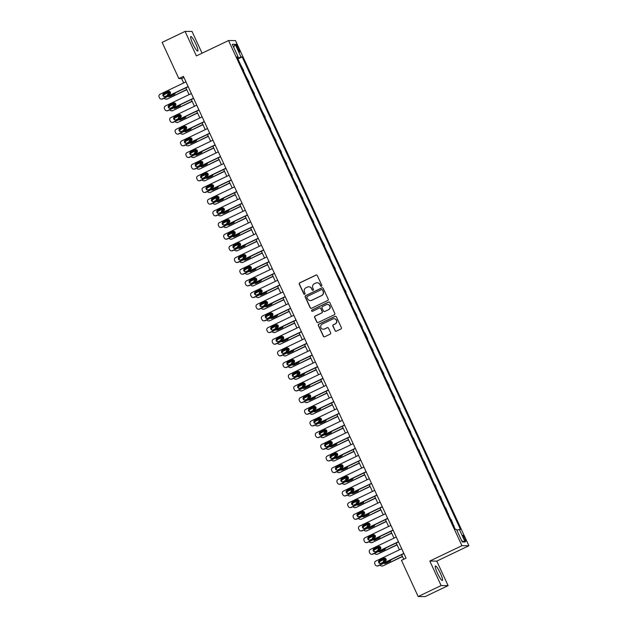 <?xml version="1.0" encoding="UTF-8"?>
<svg xmlns="http://www.w3.org/2000/svg" width="628" height="628" viewBox="0 0 628 628"><rect width="100%" height="100%" fill="white"/><g stroke="black" fill="none" stroke-linecap="round" stroke-linejoin="round"><path stroke-width="0.94" d="M321.473 286.242A0.707 0.699 -89.5 0 0 321.803 285.293L317.305 275.559A1.013 0.997 -89.5 0 0 315.986 275.072L299.76 282.828A1.013 0.997 -89.5 0 0 299.281 284.178L303.779 293.92A0.707 0.699 -89.5 0 0 304.706 294.257A0.707 0.699 -89.5 0 0 305.043 293.315L304.462 292.051A3.242 3.187 -89.5 0 1 305.993 287.742L307.343 287.09A3.242 3.187 -89.5 0 1 311.582 288.644L312.163 289.908A0.707 0.699 -89.5 0 0 313.089 290.246A0.707 0.699 -89.5 0 0 313.427 289.304L312.846 288.048A3.242 3.187 -89.5 0 1 314.369 283.73L315.727 283.087A3.242 3.187 -89.5 0 1 319.966 284.641L320.547 285.897A0.707 0.699 -89.5 0 0 321.473 286.242M440.361 573.231A8.046 1.319 64.4 0 0 435.424 565.961A8.046 1.319 64.4 0 0 437.433 573.207A8.046 1.319 64.4 0 0 442.371 580.484A8.046 1.319 64.4 0 0 440.361 573.231M195.74 43.819A8.046 1.319 64.4 0 0 190.802 36.542A8.046 1.319 64.4 0 0 192.804 43.787A8.046 1.319 64.4 0 0 197.742 51.064A8.046 1.319 64.4 0 0 195.74 43.819M464.979 538.275A3.305 0.542 64.4 0 0 462.954 535.284A3.305 0.542 64.4 0 0 463.778 538.259A3.305 0.542 64.4 0 0 465.803 541.242A3.305 0.542 64.4 0 0 464.979 538.275M335.03 330.697A1.013 0.997 -89.5 0 0 336.357 331.184L340.902 329.009A1.013 0.997 -89.5 0 0 341.381 327.659L336.388 316.85A1.013 0.997 -89.5 0 0 335.062 316.363L318.836 324.119A1.013 0.997 -89.5 0 0 318.357 325.469L323.357 336.278A1.013 0.997 -89.5 0 0 324.684 336.765L330.179 334.135A1.013 0.997 -89.5 0 0 330.658 332.793L328.515 328.161A1.013 0.997 -89.5 0 0 327.196 327.675L324.464 328.978A2.708 2.661 -89.5 0 1 320.735 327.11A2.708 2.661 -89.5 0 1 322.203 324.079L332.879 318.969A2.708 2.661 -89.5 0 1 336.616 320.845A2.708 2.661 -89.5 0 1 335.148 323.875L333.366 324.723A1.013 0.997 -89.5 0 0 332.887 326.073L335.219 330.705A1.013 0.997 -89.5 0 0 336.011 331.278M429.811 561.047L441.139 585.563L418.177 596.537L425.14 596.6L448.094 585.626L436.766 561.11L468.904 545.748L461.949 545.685L429.811 561.047L436.766 561.11M202.075 53.199L192.035 31.463L185.079 31.4L196.399 55.908L228.537 40.545L461.949 545.685M185.079 31.4L162.126 42.374L178.839 78.555L181.657 78.586L183.674 82.951M418.177 596.537L401.465 560.357L406.049 558.159L183.431 76.365L178.839 78.555M327.738 300.506A1.013 0.997 -89.5 0 0 328.209 299.156L323.216 288.346A1.013 0.997 -89.5 0 0 321.889 287.86L305.663 295.615A1.013 0.997 -89.5 0 0 305.192 296.966L310.185 307.775A1.013 0.997 -89.5 0 0 311.512 308.262L327.738 300.506M329.802 302.594L334.795 313.411A1.013 0.997 -89.5 0 1 334.316 314.761L318.098 322.517A1.013 0.997 -89.5 0 1 316.771 322.031L314.636 317.399A1.013 0.997 -89.5 0 1 315.107 316.057L321.693 312.909A1.013 0.997 -89.5 0 0 322.164 311.559L320.751 308.489A1.013 0.997 -89.5 0 0 319.424 308.003L312.571 311.276A0.707 0.699 -89.5 0 1 311.598 310.789A0.707 0.699 -89.5 0 1 311.983 309.996L328.475 302.107A1.013 0.997 -89.5 0 1 329.802 302.594M236.819 47.037L237.769 49.086A3.195 0.526 64.4 0 0 239.731 51.975A3.195 0.526 64.4 0 0 238.93 49.102L237.988 47.045A3.195 0.526 64.4 0 0 236.026 44.156A3.195 0.526 64.4 0 0 236.819 47.037M468.904 545.748L235.5 40.608L228.537 40.545M237.235 57.438L238.122 56.905L236.984 56.889L455.292 529.349L456.43 529.357L462.255 541.964L465.152 541.995L461.761 540.896M238.122 56.905L232.297 44.298L235.194 44.321L241.019 56.928L237.619 58.271M237.934 58.953L242.157 56.936L241.019 56.928M242.157 56.936L460.457 529.396L459.327 529.388L465.152 541.995M441.139 585.563L448.094 585.626M185.919 87.81L189.067 94.624M191.312 99.475L194.46 106.297M196.705 111.148L199.853 117.962M202.098 122.821L205.246 129.635M207.491 134.494L210.639 141.308M212.884 146.167L216.032 152.981M218.277 157.832L221.425 164.654M223.67 169.505L226.818 176.319M229.063 181.178L232.211 187.992M234.456 192.851L237.612 199.665M239.849 204.524L243.005 211.338M245.242 216.189L248.398 223.011M250.635 227.862L253.791 234.676M256.028 239.535L259.183 246.349M261.421 251.208L264.576 258.022M266.814 262.881L269.969 269.695M272.207 274.546L275.362 281.368M277.6 286.219L280.755 293.033M282.993 297.892L286.148 304.706M288.385 309.565L291.541 316.379M293.778 321.238L296.934 328.051M299.171 332.903L302.327 339.724M304.564 344.576L307.72 351.39M309.957 356.249L313.113 363.062M315.35 367.922L318.506 374.735M320.743 379.595L323.899 386.408M326.136 391.268L329.292 398.081M331.529 402.933L334.685 409.746M336.922 414.606L340.078 421.419M342.315 426.279L345.471 433.092M347.708 437.952L350.864 444.765M353.101 449.624L356.257 456.438M358.494 461.29L361.649 468.111M363.887 472.963L367.042 479.776M369.28 484.635L372.435 491.449M374.673 496.308L377.828 503.122M380.066 507.981L383.221 514.795M385.459 519.646L388.614 526.468M390.851 531.319L394.007 538.133M396.244 542.992L399.4 549.806M401.637 554.665L403.765 559.258M183.949 77.487L181.657 78.586M243.326 70.626L243.688 70.454L240.446 64.378M248.719 82.299L249.081 82.127L245.838 76.051M254.112 93.972L254.473 93.8L251.231 87.724M259.505 105.637L259.866 105.465L256.624 99.397M264.898 117.31L265.259 117.138L262.017 111.07M270.291 128.983L270.652 128.811L267.41 122.735M275.684 140.656L276.045 140.484L272.803 134.408M281.077 152.329L281.438 152.157L278.196 146.081M286.47 163.994L286.831 163.822L283.589 157.754M291.863 175.667L292.224 175.495L288.982 169.427M297.256 187.34L297.617 187.168L294.375 181.092M302.649 199.013L303.01 198.841L299.768 192.765M308.042 210.686L308.403 210.513L305.161 204.438M313.435 222.351L313.796 222.179L310.554 216.111M318.828 234.024L319.189 233.851L315.947 227.783M324.221 245.697L324.582 245.524L321.34 239.449M329.614 257.37L329.975 257.197L326.733 251.121M335.007 269.043L335.368 268.87L332.126 262.794M340.4 280.708L340.761 280.535L337.519 274.467M345.793 292.381L346.154 292.208L342.912 286.14M351.185 304.054L351.547 303.881L348.305 297.805M356.578 315.727L356.94 315.554L353.697 309.478M361.971 327.4L362.332 327.227L359.09 321.151M367.364 339.065L367.725 338.9L364.923 332.824L364.483 332.824M372.757 350.738L373.118 350.565L369.876 344.497M378.15 362.411L378.511 362.238L375.269 356.162M383.543 374.084L383.904 373.911L380.662 367.835M388.936 385.757L389.297 385.584L386.055 379.508M394.329 397.43L394.69 397.257L391.448 391.181M399.722 409.095L400.083 408.922L396.841 402.854M405.115 420.768L405.476 420.595L402.234 414.527M410.508 432.441L410.869 432.268L407.627 426.192M415.909 444.114L413.46 437.873L413.02 437.865M421.302 455.787L418.852 449.538L418.413 449.538M426.695 467.452L424.245 461.211L423.806 461.211M432.088 479.125L429.638 472.884L429.199 472.884M437.481 490.798L435.031 484.557L434.592 484.549M442.873 502.471L440.424 496.23L439.985 496.222M448.266 514.144L445.817 507.895L445.378 507.895M453.659 525.809L451.21 519.568L450.771 519.568M243.688 70.454L243.248 70.446M249.081 82.127L248.641 82.119M254.473 93.8L254.034 93.792M259.866 105.465L259.427 105.465M265.259 117.138L264.82 117.138M270.652 128.811L270.213 128.803M276.045 140.484L275.606 140.476M281.438 152.157L280.999 152.149M286.831 163.822L286.392 163.822M292.224 175.495L291.784 175.495M297.617 187.168L297.177 187.168M303.01 198.841L302.57 198.833M308.403 210.513L307.963 210.506M313.796 222.179L313.356 222.179M319.189 233.851L318.749 233.851M324.582 245.524L324.142 245.524M329.975 257.197L329.535 257.19M335.368 268.87L334.928 268.863M340.761 280.535L340.321 280.535M346.154 292.208L345.714 292.208M351.547 303.881L351.107 303.881M356.94 315.554L356.5 315.546M362.332 327.227L361.893 327.219M367.725 338.9L367.286 338.892M373.118 350.565L372.679 350.565M378.511 362.238L378.072 362.238M383.904 373.911L383.465 373.903M389.297 385.584L388.858 385.576M394.69 397.257L394.251 397.249M400.083 408.922L399.644 408.922M405.476 420.595L405.036 420.595M410.869 432.268L410.429 432.26M416.262 443.941L415.822 443.933M421.655 455.614L421.215 455.606M427.048 467.279L426.608 467.279M432.441 478.952L432.001 478.952M437.834 490.625L437.394 490.617M443.227 502.298L442.787 502.29M448.62 513.971L448.18 513.963M454.013 525.636L453.573 525.636M456.886 530.354L459.327 529.388M233.702 47.343L235.194 44.321M321.261 286.305A0.707 0.699 -89.5 0 1 320.735 285.905L320.154 284.641A3.242 3.187 -89.5 0 0 317.203 282.781M308.819 286.792A3.242 3.187 -89.5 0 1 311.771 288.652L312.351 289.908A0.707 0.699 -89.5 0 0 312.877 290.309M316.512 274.986A1.013 0.997 -89.5 0 0 316.167 275.072L299.949 282.836A1.013 0.997 -89.5 0 0 299.47 284.178L303.968 293.92A0.707 0.699 -89.5 0 0 304.502 294.32M322.415 287.765A1.013 0.997 -89.5 0 0 322.078 287.86L305.852 295.615A1.013 0.997 -89.5 0 0 305.381 296.966L310.373 307.783A1.013 0.997 -89.5 0 0 311.174 308.356M322.415 289.955A0.707 0.699 -89.5 0 0 321.489 289.618L307.249 296.424A0.707 0.699 -89.5 0 0 306.919 297.366L307.532 298.7A3.242 3.187 -89.5 0 0 311.771 300.255L321.505 295.6A3.242 3.187 -89.5 0 0 323.035 291.282L322.604 289.955A0.707 0.699 -89.5 0 0 321.889 289.555M310.475 300.561A3.242 3.187 -89.5 0 0 311.959 300.255L311.771 300.255M322.604 289.955L323.224 291.282A3.242 3.187 -89.5 0 1 321.693 295.6L311.959 300.255M319.95 307.916A1.013 0.997 -89.5 0 1 320.939 308.489L322.352 311.559A1.013 0.997 -89.5 0 1 321.881 312.909L315.295 316.057A1.013 0.997 -89.5 0 0 314.824 317.407L316.959 322.031A1.013 0.997 -89.5 0 0 317.76 322.611M329.001 302.021A1.013 0.997 -89.5 0 0 328.664 302.115L312.171 309.996A0.707 0.699 -89.5 0 0 312.367 311.339M328.515 309.643A2.708 2.661 -89.5 0 0 327.408 304.486A2.708 2.661 -89.5 0 0 326.254 304.737L322.486 306.543A1.013 0.997 -89.5 0 0 322.007 307.885L323.428 310.954A1.013 0.997 -89.5 0 0 324.755 311.441L328.703 309.643A2.708 2.661 -89.5 0 0 327.502 304.486M324.417 311.535A1.013 0.997 -89.5 0 0 324.943 311.441L324.755 311.441M328.703 309.643L324.943 311.441M334.135 318.718A2.708 2.661 -89.5 0 1 335.336 323.875L333.554 324.723A1.013 0.997 -89.5 0 0 333.076 326.073L335.219 330.705M323.404 329.237A2.708 2.661 -89.5 0 0 324.652 328.986L324.464 328.978M327.722 327.588A1.013 0.997 -89.5 0 0 327.384 327.675L324.652 328.986M335.588 316.269A1.013 0.997 -89.5 0 0 335.25 316.363L319.024 324.119A1.013 0.997 -89.5 0 0 318.545 325.469L323.546 336.286A1.013 0.997 -89.5 0 0 324.346 336.859M163.61 95.966A2.065 2.025 -89.5 0 1 164.772 94.286L170.047 91.759M186.704 89.498L167.393 98.957A2.065 2.025 90.5 0 1 166.514 99.153L166.043 99.145A2.065 2.025 -89.5 0 0 166.93 98.949M186.791 89.686L167.393 98.957M170.478 92.803L168.932 93.548A1.649 1.625 -89.5 0 0 168.006 95.118M168.437 96.17A1.649 1.625 -89.5 0 0 169.372 96.673M168.131 96.312A1.649 1.625 -89.5 0 0 169.843 96.531L174.254 94.42A1.649 1.625 -89.5 0 0 175.188 92.944M170.455 92.591L168.461 93.541A1.649 1.625 -89.5 0 0 167.558 95.33M164.316 98.133A2.065 2.025 -89.5 0 0 166.043 99.145M188.125 86.523L162.228 98.91A2.065 2.025 -89.5 0 1 159.528 97.921L159.096 96.987A2.065 2.025 -89.5 0 1 160.069 94.239L185.967 81.852M161.341 99.106L161.812 99.106A2.065 2.025 90.5 0 0 162.699 98.91L188.212 86.711M165.14 96.484A1.649 1.625 90.5 0 1 162.864 95.346A1.649 1.625 90.5 0 1 163.767 93.501L168.171 91.39A1.649 1.625 90.5 0 1 170.447 92.536A1.649 1.625 90.5 0 1 169.552 94.381L165.14 96.484M164.677 96.626A1.649 1.625 90.5 0 1 164.23 93.501L168.642 91.398A1.649 1.625 90.5 0 1 169.113 91.256M169.003 107.639A2.065 2.025 -89.5 0 1 170.164 105.951L175.44 103.432M192.097 101.163L172.786 110.63A2.065 2.025 90.5 0 1 171.907 110.826L171.436 110.818A2.065 2.025 -89.5 0 0 172.323 110.622M192.184 101.351L172.786 110.63M175.871 104.476L174.325 105.221A1.649 1.625 -89.5 0 0 173.399 106.791M173.83 107.835A1.649 1.625 -89.5 0 0 174.765 108.346M173.524 107.985A1.649 1.625 -89.5 0 0 175.236 108.204L179.647 106.093A1.649 1.625 -89.5 0 0 180.581 104.609M175.848 104.264L173.854 105.214A1.649 1.625 -89.5 0 0 172.951 107.003M169.709 109.806A2.065 2.025 -89.5 0 0 171.436 110.818M174.396 119.312A2.065 2.025 -89.5 0 1 175.557 117.624L180.833 115.105M197.49 112.836L178.179 122.295A2.065 2.025 90.5 0 1 177.3 122.491L176.829 122.491A2.065 2.025 -89.5 0 0 177.716 122.295M197.577 113.024L178.179 122.295M181.264 116.149L179.718 116.887A1.649 1.625 -89.5 0 0 178.792 118.464M179.223 119.508A1.649 1.625 -89.5 0 0 180.157 120.011M178.917 119.658A1.649 1.625 -89.5 0 0 180.629 119.87L185.04 117.766A1.649 1.625 -89.5 0 0 185.974 116.282M181.241 115.929L179.247 116.887A1.649 1.625 -89.5 0 0 178.344 118.676M175.102 121.479A2.065 2.025 -89.5 0 0 176.829 122.491M179.789 130.985A2.065 2.025 -89.5 0 1 180.95 129.297L186.226 126.77M202.883 124.509L183.572 133.968A2.065 2.025 90.5 0 1 182.693 134.164L182.222 134.164A2.065 2.025 -89.5 0 0 183.109 133.968M202.97 124.697L183.572 133.968M186.657 127.822L185.111 128.559A1.649 1.625 -89.5 0 0 184.185 130.137M184.616 131.181A1.649 1.625 -89.5 0 0 185.55 131.684M184.31 131.331A1.649 1.625 -89.5 0 0 186.021 131.542L190.433 129.439A1.649 1.625 -89.5 0 0 191.367 127.955M186.634 127.602L184.64 128.559A1.649 1.625 -89.5 0 0 183.737 130.349M180.495 133.152A2.065 2.025 -89.5 0 0 182.222 134.164M193.518 98.196L167.621 110.583A2.065 2.025 -89.5 0 1 164.921 109.594L164.489 108.66A2.065 2.025 -89.5 0 1 165.462 105.912L191.359 93.525M166.734 110.779L167.205 110.779A2.065 2.025 90.5 0 0 168.092 110.583L193.605 98.384M170.533 108.157A1.649 1.625 90.5 0 1 168.257 107.019A1.649 1.625 90.5 0 1 169.16 105.174L173.564 103.063A1.649 1.625 90.5 0 1 175.84 104.201A1.649 1.625 90.5 0 1 174.945 106.053L170.533 108.157M170.07 108.299A1.649 1.625 90.5 0 1 169.623 105.174L174.035 103.071A1.649 1.625 90.5 0 1 174.506 102.929M198.911 109.869L173.014 122.248A2.065 2.025 -89.5 0 1 170.314 121.259L169.882 120.325A2.065 2.025 -89.5 0 1 170.855 117.585L196.752 105.198M172.127 122.444L172.598 122.452A2.065 2.025 90.5 0 0 173.485 122.256L198.998 110.057M175.926 119.83A1.649 1.625 90.5 0 1 173.65 118.692A1.649 1.625 90.5 0 1 174.553 116.839L178.956 114.736A1.649 1.625 90.5 0 1 181.233 115.874A1.649 1.625 90.5 0 1 180.338 117.719L175.926 119.83M175.463 119.972A1.649 1.625 90.5 0 1 175.016 116.847L179.427 114.736A1.649 1.625 90.5 0 1 179.898 114.594M204.304 121.542L178.407 133.921A2.065 2.025 -89.5 0 1 175.707 132.932L175.275 131.998A2.065 2.025 -89.5 0 1 176.248 129.25L202.145 116.871M177.52 134.117L177.991 134.125A2.065 2.025 90.5 0 0 178.878 133.929L204.39 121.722M181.319 131.503A1.649 1.625 90.5 0 1 179.043 130.357A1.649 1.625 90.5 0 1 179.946 128.512L184.349 126.409A1.649 1.625 90.5 0 1 186.626 127.547A1.649 1.625 90.5 0 1 185.731 129.392L181.319 131.503M180.856 131.644A1.649 1.625 90.5 0 1 180.409 128.52L184.82 126.409A1.649 1.625 90.5 0 1 185.291 126.267M185.181 142.658A2.065 2.025 -89.5 0 1 186.343 140.97L191.619 138.443M208.276 136.182L188.965 145.641A2.065 2.025 90.5 0 1 188.086 145.837L187.615 145.829A2.065 2.025 -89.5 0 0 188.502 145.633M208.363 136.37L188.965 145.641M192.05 139.494L190.504 140.232A1.649 1.625 -89.5 0 0 189.578 141.802M190.009 142.854A1.649 1.625 -89.5 0 0 190.943 143.357M189.703 143.003A1.649 1.625 -89.5 0 0 191.414 143.215L195.826 141.112A1.649 1.625 -89.5 0 0 196.76 139.628M192.027 139.275L190.033 140.225A1.649 1.625 -89.5 0 0 189.13 142.022M185.888 144.825A2.065 2.025 -89.5 0 0 187.615 145.829M209.697 133.207L183.8 145.594A2.065 2.025 -89.5 0 1 181.1 144.605L180.668 143.671A2.065 2.025 -89.5 0 1 181.641 140.923L207.538 128.544M182.913 145.79L183.384 145.798A2.065 2.025 90.5 0 0 184.271 145.602L209.783 133.395M186.712 143.176A1.649 1.625 90.5 0 1 184.436 142.03A1.649 1.625 90.5 0 1 185.339 140.185L189.742 138.074A1.649 1.625 90.5 0 1 192.019 139.22A1.649 1.625 90.5 0 1 191.124 141.065L186.712 143.176M186.249 143.317A1.649 1.625 90.5 0 1 185.802 140.193L190.213 138.082A1.649 1.625 90.5 0 1 190.684 137.94M190.574 154.323A2.065 2.025 -89.5 0 1 191.736 152.643L197.011 150.116M213.669 147.855L194.358 157.314A2.065 2.025 90.5 0 1 193.479 157.51L193.008 157.502A2.065 2.025 -89.5 0 0 193.895 157.306M213.756 148.043L194.358 157.314M197.443 151.16L195.897 151.905A1.649 1.625 -89.5 0 0 194.97 153.475M195.402 154.527A1.649 1.625 -89.5 0 0 196.336 155.03M195.096 154.676A1.649 1.625 -89.5 0 0 196.807 154.888L201.219 152.777A1.649 1.625 -89.5 0 0 202.153 151.301M197.42 150.948L195.426 151.898A1.649 1.625 -89.5 0 0 194.523 153.687M191.281 156.498A2.065 2.025 -89.5 0 0 193.008 157.502M215.09 144.88L189.193 157.267A2.065 2.025 -89.5 0 1 186.492 156.278L186.061 155.344A2.065 2.025 -89.5 0 1 187.034 152.596L212.931 140.209M188.306 157.463L188.777 157.463A2.065 2.025 90.5 0 0 189.664 157.267L215.176 145.068M192.105 154.841A1.649 1.625 90.5 0 1 189.829 153.703A1.649 1.625 90.5 0 1 190.731 151.858L195.135 149.747A1.649 1.625 90.5 0 1 197.412 150.893A1.649 1.625 90.5 0 1 196.517 152.737L192.105 154.841M191.642 154.983A1.649 1.625 90.5 0 1 191.195 151.858L195.606 149.754A1.649 1.625 90.5 0 1 196.077 149.613M195.967 165.996A2.065 2.025 -89.5 0 1 197.129 164.308L202.404 161.788M219.062 159.52L199.751 168.987A2.065 2.025 90.5 0 1 198.872 169.183L198.401 169.175A2.065 2.025 -89.5 0 0 199.288 168.979M219.148 159.708L199.751 168.987M202.836 162.833L201.29 163.578A1.649 1.625 -89.5 0 0 200.363 165.148M200.795 166.192A1.649 1.625 -89.5 0 0 201.729 166.703M200.489 166.342A1.649 1.625 -89.5 0 0 202.2 166.561L206.612 164.45A1.649 1.625 -89.5 0 0 207.546 162.966M202.813 162.621L200.819 163.57A1.649 1.625 -89.5 0 0 199.916 165.36M196.674 168.163A2.065 2.025 -89.5 0 0 198.401 169.175M201.36 177.669A2.065 2.025 -89.5 0 1 202.522 175.981L207.797 173.461M224.455 171.193L205.144 180.652A2.065 2.025 90.5 0 1 204.265 180.848L203.794 180.848A2.065 2.025 -89.5 0 0 204.681 180.652M224.541 171.381L205.144 180.652M208.229 174.506L206.683 175.243A1.649 1.625 -89.5 0 0 205.756 176.821M206.188 177.865A1.649 1.625 -89.5 0 0 207.122 178.376M205.882 178.014A1.649 1.625 -89.5 0 0 207.593 178.226L212.005 176.123A1.649 1.625 -89.5 0 0 212.939 174.639M208.206 174.286L206.212 175.243A1.649 1.625 -89.5 0 0 205.309 177.033M202.067 179.836A2.065 2.025 -89.5 0 0 203.794 180.848M206.753 189.342A2.065 2.025 -89.5 0 1 207.915 187.654L213.19 185.127M229.848 182.866L210.537 192.325A2.065 2.025 90.5 0 1 209.658 192.521L209.187 192.521A2.065 2.025 -89.5 0 0 210.074 192.325M229.934 183.054L210.537 192.325M213.622 186.178L212.076 186.916A1.649 1.625 -89.5 0 0 211.149 188.494M211.581 189.538A1.649 1.625 -89.5 0 0 212.515 190.041M211.275 189.687A1.649 1.625 -89.5 0 0 212.986 189.899L217.398 187.796A1.649 1.625 -89.5 0 0 218.332 186.312M213.599 185.959L211.605 186.916A1.649 1.625 -89.5 0 0 210.702 188.706M207.46 191.509A2.065 2.025 -89.5 0 0 209.187 192.521M212.146 201.015A2.065 2.025 -89.5 0 1 213.308 199.327L218.583 196.799M235.241 194.539L215.93 203.998A2.065 2.025 90.5 0 1 215.051 204.194L214.58 204.186A2.065 2.025 -89.5 0 0 215.467 203.99M235.327 194.727L215.93 203.998M219.015 197.851L217.469 198.589A1.649 1.625 -89.5 0 0 216.542 200.159M216.974 201.211A1.649 1.625 -89.5 0 0 217.908 201.714M216.668 201.36A1.649 1.625 -89.5 0 0 218.379 201.572L222.791 199.469A1.649 1.625 -89.5 0 0 223.725 197.985M218.991 197.632L216.998 198.581A1.649 1.625 -89.5 0 0 216.095 200.379M212.853 203.182A2.065 2.025 -89.5 0 0 214.58 204.186M220.483 156.553L194.586 168.94A2.065 2.025 -89.5 0 1 191.885 167.951L191.454 167.017A2.065 2.025 -89.5 0 1 192.427 164.269L218.324 151.882M193.699 169.136L194.17 169.136A2.065 2.025 90.5 0 0 195.057 168.94L220.569 156.741M197.498 166.514A1.649 1.625 90.5 0 1 195.222 165.376A1.649 1.625 90.5 0 1 196.124 163.531L200.528 161.42A1.649 1.625 90.5 0 1 202.805 162.558A1.649 1.625 90.5 0 1 201.91 164.41L197.498 166.514M197.035 166.656A1.649 1.625 90.5 0 1 196.588 163.531L200.999 161.427A1.649 1.625 90.5 0 1 201.47 161.286M225.876 168.226L199.979 180.605A2.065 2.025 -89.5 0 1 197.278 179.616L196.847 178.682A2.065 2.025 -89.5 0 1 197.82 175.942L223.717 163.555M199.092 180.801L199.563 180.809A2.065 2.025 90.5 0 0 200.45 180.613L225.962 168.414M202.891 178.187A1.649 1.625 90.5 0 1 200.615 177.049A1.649 1.625 90.5 0 1 201.517 175.196L205.921 173.093A1.649 1.625 90.5 0 1 208.198 174.231A1.649 1.625 90.5 0 1 207.303 176.083L202.891 178.187M202.428 178.328A1.649 1.625 90.5 0 1 201.981 175.204L206.392 173.093A1.649 1.625 90.5 0 1 206.863 172.951M231.269 179.898L205.372 192.278A2.065 2.025 -89.5 0 1 202.671 191.289L202.24 190.355A2.065 2.025 -89.5 0 1 203.213 187.607L229.11 175.228M204.485 192.474L204.956 192.482A2.065 2.025 90.5 0 0 205.843 192.286L231.355 180.079M208.284 189.86A1.649 1.625 90.5 0 1 206.008 188.714A1.649 1.625 90.5 0 1 206.91 186.869L211.314 184.765A1.649 1.625 90.5 0 1 213.591 185.904A1.649 1.625 90.5 0 1 212.696 187.748L208.284 189.86M207.821 190.001A1.649 1.625 90.5 0 1 207.373 186.877L211.785 184.765A1.649 1.625 90.5 0 1 212.256 184.624M236.662 191.564L210.765 203.951A2.065 2.025 -89.5 0 1 208.064 202.962L207.633 202.028A2.065 2.025 -89.5 0 1 208.606 199.28L234.503 186.901M209.878 204.147L210.349 204.155A2.065 2.025 90.5 0 0 211.236 203.959L236.748 191.752M213.677 201.533A1.649 1.625 90.5 0 1 211.401 200.387A1.649 1.625 90.5 0 1 212.303 198.542L216.707 196.438A1.649 1.625 90.5 0 1 218.984 197.577A1.649 1.625 90.5 0 1 218.089 199.421L213.677 201.533M213.214 201.674A1.649 1.625 90.5 0 1 212.766 198.55L217.178 196.438A1.649 1.625 90.5 0 1 217.649 196.297M217.539 212.688A2.065 2.025 -89.5 0 1 218.701 211L223.976 208.472M240.634 206.212L221.323 215.671A2.065 2.025 90.5 0 1 220.444 215.867L219.973 215.859A2.065 2.025 -89.5 0 0 220.86 215.663M240.72 206.4L221.323 215.671M224.408 209.516L222.861 210.262A1.649 1.625 -89.5 0 0 221.935 211.832M222.367 212.884A1.649 1.625 -89.5 0 0 223.301 213.387M222.061 213.033A1.649 1.625 -89.5 0 0 223.772 213.245L228.184 211.134A1.649 1.625 -89.5 0 0 229.118 209.658M224.384 209.305L222.391 210.254A1.649 1.625 -89.5 0 0 221.488 212.044M218.246 214.855A2.065 2.025 -89.5 0 0 219.973 215.859M242.055 203.236L216.158 215.624A2.065 2.025 -89.5 0 1 213.457 214.635L213.025 213.701A2.065 2.025 -89.5 0 1 213.999 210.953L239.896 198.566M215.271 215.82L215.742 215.82A2.065 2.025 90.5 0 0 216.629 215.624L242.141 203.425M219.07 213.198A1.649 1.625 90.5 0 1 216.793 212.06A1.649 1.625 90.5 0 1 217.696 210.215L222.1 208.104A1.649 1.625 90.5 0 1 224.377 209.25A1.649 1.625 90.5 0 1 223.482 211.094L219.07 213.198M218.607 213.339A1.649 1.625 90.5 0 1 218.159 210.215L222.571 208.111A1.649 1.625 90.5 0 1 223.042 207.97M222.932 224.353A2.065 2.025 -89.5 0 1 224.094 222.665L229.369 220.145M246.027 217.885L226.716 227.344A2.065 2.025 90.5 0 1 225.837 227.54L225.366 227.532A2.065 2.025 -89.5 0 0 226.253 227.336M246.113 218.065L226.716 227.344M229.801 221.189L228.254 221.935A1.649 1.625 -89.5 0 0 227.328 223.505M227.76 224.549A1.649 1.625 -89.5 0 0 228.694 225.06M227.454 224.698A1.649 1.625 -89.5 0 0 229.165 224.918L233.577 222.807A1.649 1.625 -89.5 0 0 234.511 221.323M229.777 220.978L227.783 221.927A1.649 1.625 -89.5 0 0 226.881 223.717M223.639 226.52A2.065 2.025 -89.5 0 0 225.366 227.532M247.448 214.909L221.551 227.297A2.065 2.025 -89.5 0 1 218.85 226.308L218.418 225.374A2.065 2.025 -89.5 0 1 219.392 222.626L245.289 210.239M220.664 227.493L221.135 227.493A2.065 2.025 90.5 0 0 222.022 227.297L247.534 215.098M224.463 224.871A1.649 1.625 90.5 0 1 222.186 223.733A1.649 1.625 90.5 0 1 223.089 221.888L227.493 219.776A1.649 1.625 90.5 0 1 229.769 220.923A1.649 1.625 90.5 0 1 228.875 222.767L224.463 224.871M224 225.012A1.649 1.625 90.5 0 1 223.552 221.888L227.964 219.784A1.649 1.625 90.5 0 1 228.435 219.643M228.325 236.026A2.065 2.025 -89.5 0 1 229.487 234.338L234.762 231.818M251.42 229.55L232.109 239.009A2.065 2.025 90.5 0 1 231.23 239.205L230.759 239.205A2.065 2.025 -89.5 0 0 231.646 239.009M251.506 229.738L232.109 239.009M235.194 232.862L233.647 233.6A1.649 1.625 -89.5 0 0 232.721 235.178M233.153 236.222A1.649 1.625 -89.5 0 0 234.087 236.732M232.847 236.371A1.649 1.625 -89.5 0 0 234.558 236.591L238.97 234.48A1.649 1.625 -89.5 0 0 239.904 232.996M235.17 232.643L233.176 233.6A1.649 1.625 -89.5 0 0 232.274 235.39M229.032 238.193A2.065 2.025 -89.5 0 0 230.759 239.205M233.718 247.699A2.065 2.025 -89.5 0 1 234.88 246.011L240.155 243.491M256.813 241.223L237.502 250.682A2.065 2.025 90.5 0 1 236.623 250.878L236.152 250.878A2.065 2.025 -89.5 0 0 237.039 250.682M256.899 241.411L237.502 250.682M240.587 244.535L239.04 245.273A1.649 1.625 -89.5 0 0 238.114 246.851M238.546 247.895A1.649 1.625 -89.5 0 0 239.48 248.398M238.24 248.044A1.649 1.625 -89.5 0 0 239.951 248.256L244.363 246.152A1.649 1.625 -89.5 0 0 245.297 244.669M240.563 244.316L238.569 245.273A1.649 1.625 -89.5 0 0 237.667 247.063M234.425 249.866A2.065 2.025 -89.5 0 0 236.152 250.878M239.111 259.372A2.065 2.025 -89.5 0 1 240.273 257.684L245.548 255.156M262.206 252.896L242.895 262.355A2.065 2.025 90.5 0 1 242.016 262.551L241.544 262.551A2.065 2.025 -89.5 0 0 242.432 262.355M262.292 253.084L242.895 262.355M245.98 256.208L244.433 256.946A1.649 1.625 -89.5 0 0 243.507 258.516M243.939 259.568A1.649 1.625 -89.5 0 0 244.873 260.071M243.633 259.717A1.649 1.625 -89.5 0 0 245.344 259.929L249.756 257.825A1.649 1.625 -89.5 0 0 250.69 256.342M245.956 255.989L243.962 256.938A1.649 1.625 -89.5 0 0 243.06 258.736M239.817 261.538A2.065 2.025 -89.5 0 0 241.544 262.551M244.504 271.045A2.065 2.025 -89.5 0 1 245.666 269.357L250.941 266.829M267.599 264.569L248.288 274.028A2.065 2.025 90.5 0 1 247.408 274.224L246.937 274.216A2.065 2.025 -89.5 0 0 247.825 274.02M267.685 264.757L248.288 274.028M251.373 267.881L249.826 268.619A1.649 1.625 -89.5 0 0 248.9 270.189M249.332 271.241A1.649 1.625 -89.5 0 0 250.266 271.743M249.026 271.39A1.649 1.625 -89.5 0 0 250.737 271.602L255.149 269.49A1.649 1.625 -89.5 0 0 256.083 268.015M251.349 267.661L249.355 268.611A1.649 1.625 -89.5 0 0 248.453 270.401M245.21 273.211A2.065 2.025 -89.5 0 0 246.937 274.216M249.897 282.71A2.065 2.025 -89.5 0 1 251.059 281.022L256.334 278.502M272.992 276.241L253.681 285.701A2.065 2.025 90.5 0 1 252.801 285.897L252.33 285.889A2.065 2.025 -89.5 0 0 253.217 285.693M273.078 276.422L253.681 285.701M256.766 279.546L255.219 280.292A1.649 1.625 -89.5 0 0 254.293 281.862M254.725 282.914A1.649 1.625 -89.5 0 0 255.659 283.416M254.419 283.055A1.649 1.625 -89.5 0 0 256.13 283.275L260.541 281.163A1.649 1.625 -89.5 0 0 261.476 279.688M256.742 279.334L254.748 280.284A1.649 1.625 -89.5 0 0 253.845 282.074M250.603 284.877A2.065 2.025 -89.5 0 0 252.33 285.889M255.29 294.383A2.065 2.025 -89.5 0 1 256.452 292.695L261.727 290.175M278.385 287.907L259.074 297.366A2.065 2.025 90.5 0 1 258.194 297.562L257.723 297.562A2.065 2.025 -89.5 0 0 258.61 297.366M278.471 288.095L259.074 297.366M262.159 291.219L260.612 291.957A1.649 1.625 -89.5 0 0 259.686 293.535M260.118 294.579A1.649 1.625 -89.5 0 0 261.052 295.089M259.811 294.728A1.649 1.625 -89.5 0 0 261.523 294.948L265.934 292.836A1.649 1.625 -89.5 0 0 266.869 291.353M262.135 291L260.141 291.957A1.649 1.625 -89.5 0 0 259.238 293.747M255.996 296.549A2.065 2.025 -89.5 0 0 257.723 297.562M260.683 306.056A2.065 2.025 -89.5 0 1 261.845 304.368L267.12 301.848M283.778 299.58L264.466 309.039A2.065 2.025 90.5 0 1 263.587 309.235L263.116 309.235A2.065 2.025 -89.5 0 0 264.003 309.039M283.864 299.768L264.466 309.039M267.552 302.892L266.005 303.63A1.649 1.625 -89.5 0 0 265.079 305.208M265.511 306.252A1.649 1.625 -89.5 0 0 266.445 306.754M265.204 306.401A1.649 1.625 -89.5 0 0 266.916 306.613L271.327 304.509A1.649 1.625 -89.5 0 0 272.262 303.026M267.528 302.672L265.534 303.63A1.649 1.625 -89.5 0 0 264.631 305.42M261.389 308.222A2.065 2.025 -89.5 0 0 263.116 309.235M266.076 317.729A2.065 2.025 -89.5 0 1 267.238 316.041L272.513 313.513M289.17 311.252L269.859 320.712A2.065 2.025 90.5 0 1 268.98 320.908L268.509 320.908A2.065 2.025 -89.5 0 0 269.396 320.712M289.257 311.441L269.859 320.712M272.945 314.565L271.398 315.303A1.649 1.625 -89.5 0 0 270.472 316.881M270.904 317.925A1.649 1.625 -89.5 0 0 271.838 318.427M270.597 318.074A1.649 1.625 -89.5 0 0 272.309 318.286L276.72 316.182A1.649 1.625 -89.5 0 0 277.654 314.699M272.921 314.345L270.927 315.303A1.649 1.625 -89.5 0 0 270.024 317.093M266.782 319.895A2.065 2.025 -89.5 0 0 268.509 320.908M271.469 329.402A2.065 2.025 -89.5 0 1 272.631 327.714L277.906 325.186M294.563 322.925L275.252 332.385A2.065 2.025 90.5 0 1 274.373 332.581L273.902 332.573A2.065 2.025 -89.5 0 0 274.789 332.377M294.65 323.114L275.252 332.385M278.337 326.238L276.791 326.976A1.649 1.625 -89.5 0 0 275.865 328.546M276.296 329.598A1.649 1.625 -89.5 0 0 277.231 330.1M275.99 329.747A1.649 1.625 -89.5 0 0 277.702 329.959L282.113 327.847A1.649 1.625 -89.5 0 0 283.047 326.372M278.314 326.018L276.32 326.968A1.649 1.625 -89.5 0 0 275.417 328.758M272.175 331.568A2.065 2.025 -89.5 0 0 273.902 332.573M276.862 341.067A2.065 2.025 -89.5 0 1 278.023 339.379L283.299 336.859M299.956 334.598L280.645 344.058A2.065 2.025 90.5 0 1 279.766 344.254L279.295 344.246A2.065 2.025 -89.5 0 0 280.182 344.05M300.043 334.779L280.645 344.058M283.73 337.903L282.184 338.649A1.649 1.625 -89.5 0 0 281.258 340.219M281.689 341.271A1.649 1.625 -89.5 0 0 282.624 341.773M281.383 341.412A1.649 1.625 -89.5 0 0 283.095 341.632L287.506 339.52A1.649 1.625 -89.5 0 0 288.44 338.045M283.707 337.691L281.713 338.641A1.649 1.625 -89.5 0 0 280.81 340.431M277.568 343.233A2.065 2.025 -89.5 0 0 279.295 344.246M282.255 352.74A2.065 2.025 -89.5 0 1 283.416 351.052L288.692 348.532M305.349 346.264L286.038 355.731A2.065 2.025 90.5 0 1 285.159 355.927L284.688 355.919A2.065 2.025 -89.5 0 0 285.575 355.723M305.436 346.452L286.038 355.731M289.123 349.576L287.577 350.314A1.649 1.625 -89.5 0 0 286.651 351.892M287.082 352.936A1.649 1.625 -89.5 0 0 288.017 353.446M286.776 353.085A1.649 1.625 -89.5 0 0 288.488 353.305L292.899 351.193A1.649 1.625 -89.5 0 0 293.833 349.71M289.1 349.356L287.106 350.314A1.649 1.625 -89.5 0 0 286.203 352.104M282.961 354.906A2.065 2.025 -89.5 0 0 284.688 355.919M287.648 364.413A2.065 2.025 -89.5 0 1 288.809 362.725L294.085 360.205M310.742 357.936L291.431 367.396A2.065 2.025 90.5 0 1 290.552 367.592L290.081 367.592A2.065 2.025 -89.5 0 0 290.968 367.396M310.829 358.125L291.431 367.396M294.516 361.249L292.97 361.987A1.649 1.625 -89.5 0 0 292.044 363.565M292.475 364.609A1.649 1.625 -89.5 0 0 293.409 365.111M292.169 364.758A1.649 1.625 -89.5 0 0 293.88 364.97L298.292 362.866A1.649 1.625 -89.5 0 0 299.226 361.383M294.493 361.029L292.499 361.987A1.649 1.625 -89.5 0 0 291.596 363.777M288.354 366.579A2.065 2.025 -89.5 0 0 290.081 367.592M252.841 226.582L226.944 238.962A2.065 2.025 -89.5 0 1 224.243 237.973L223.811 237.039A2.065 2.025 -89.5 0 1 224.785 234.299L250.682 221.912M226.056 239.158L226.527 239.166A2.065 2.025 90.5 0 0 227.415 238.97L252.927 226.771M229.856 236.544A1.649 1.625 90.5 0 1 227.579 235.406A1.649 1.625 90.5 0 1 228.482 233.553L232.886 231.449A1.649 1.625 90.5 0 1 235.162 232.588A1.649 1.625 90.5 0 1 234.268 234.44L229.856 236.544M229.393 236.685A1.649 1.625 90.5 0 1 228.945 233.561L233.357 231.449A1.649 1.625 90.5 0 1 233.828 231.308M258.234 238.255L232.336 250.635A2.065 2.025 -89.5 0 1 229.636 249.646L229.204 248.712A2.065 2.025 -89.5 0 1 230.178 245.972L256.075 233.585M231.449 250.831L231.92 250.839A2.065 2.025 90.5 0 0 232.807 250.643L258.32 238.436M235.249 248.217A1.649 1.625 90.5 0 1 232.972 247.071A1.649 1.625 90.5 0 1 233.875 245.226L238.279 243.122A1.649 1.625 90.5 0 1 240.555 244.261A1.649 1.625 90.5 0 1 239.661 246.105L235.249 248.217M234.786 248.358A1.649 1.625 90.5 0 1 234.338 245.234L238.75 243.122A1.649 1.625 90.5 0 1 239.221 242.981M263.627 249.92L237.729 262.308A2.065 2.025 -89.5 0 1 235.029 261.319L234.597 260.385A2.065 2.025 -89.5 0 1 235.571 257.637L261.468 245.258M236.842 262.504L237.313 262.512A2.065 2.025 90.5 0 0 238.2 262.316L263.713 250.109M240.642 259.89A1.649 1.625 90.5 0 1 238.365 258.744A1.649 1.625 90.5 0 1 239.268 256.899L243.672 254.795A1.649 1.625 90.5 0 1 245.948 255.934A1.649 1.625 90.5 0 1 245.053 257.778L240.642 259.89M240.179 260.031A1.649 1.625 90.5 0 1 239.731 256.907L244.143 254.795A1.649 1.625 90.5 0 1 244.614 254.654M269.019 261.593L243.122 273.981A2.065 2.025 -89.5 0 1 240.422 272.992L239.99 272.057A2.065 2.025 -89.5 0 1 240.964 269.31L266.861 256.923M242.235 274.177L242.706 274.177A2.065 2.025 90.5 0 0 243.593 273.981L269.106 261.782M246.035 271.555A1.649 1.625 90.5 0 1 243.758 270.417A1.649 1.625 90.5 0 1 244.661 268.572L249.065 266.46A1.649 1.625 90.5 0 1 251.341 267.606A1.649 1.625 90.5 0 1 250.446 269.451L246.035 271.555M245.572 271.696A1.649 1.625 90.5 0 1 245.124 268.572L249.536 266.468A1.649 1.625 90.5 0 1 250.007 266.327M274.412 273.266L248.515 285.654A2.065 2.025 -89.5 0 1 245.815 284.665L245.383 283.73A2.065 2.025 -89.5 0 1 246.357 280.983L272.254 268.596M247.628 285.85L248.099 285.85A2.065 2.025 90.5 0 0 248.986 285.654L274.499 273.455M251.428 283.228A1.649 1.625 90.5 0 1 249.151 282.09A1.649 1.625 90.5 0 1 250.054 280.245L254.458 278.133A1.649 1.625 90.5 0 1 256.734 279.279A1.649 1.625 90.5 0 1 255.839 281.124L251.428 283.228M250.964 283.369A1.649 1.625 90.5 0 1 250.517 280.245L254.929 278.141A1.649 1.625 90.5 0 1 255.4 278M279.805 284.939L253.908 297.319A2.065 2.025 -89.5 0 1 251.208 296.33L250.776 295.403A2.065 2.025 -89.5 0 1 251.75 292.656L277.647 280.269M253.021 297.515L253.492 297.523A2.065 2.025 90.5 0 0 254.379 297.327L279.892 285.128M256.821 294.901A1.649 1.625 90.5 0 1 254.544 293.763A1.649 1.625 90.5 0 1 255.447 291.91L259.851 289.806A1.649 1.625 90.5 0 1 262.127 290.945A1.649 1.625 90.5 0 1 261.232 292.797L256.821 294.901M256.357 295.042A1.649 1.625 90.5 0 1 255.91 291.918L260.322 289.814A1.649 1.625 90.5 0 1 260.793 289.665M285.198 296.612L259.301 308.992A2.065 2.025 -89.5 0 1 256.601 308.003L256.169 307.068A2.065 2.025 -89.5 0 1 257.142 304.329L283.04 291.942M258.414 309.188L258.885 309.196A2.065 2.025 90.5 0 0 259.772 309L285.285 296.801M262.214 306.574A1.649 1.625 90.5 0 1 259.937 305.428A1.649 1.625 90.5 0 1 260.84 303.583L265.244 301.479A1.649 1.625 90.5 0 1 267.52 302.618A1.649 1.625 90.5 0 1 266.625 304.462L262.214 306.574M261.75 306.715A1.649 1.625 90.5 0 1 261.303 303.591L265.715 301.479A1.649 1.625 90.5 0 1 266.186 301.338M290.591 308.277L264.694 320.665A2.065 2.025 -89.5 0 1 261.994 319.676L261.562 318.741A2.065 2.025 -89.5 0 1 262.535 315.994L288.433 303.614M263.807 320.861L264.278 320.869A2.065 2.025 90.5 0 0 265.165 320.673L290.678 308.466M267.606 318.247A1.649 1.625 90.5 0 1 265.33 317.101A1.649 1.625 90.5 0 1 266.233 315.256L270.637 313.152A1.649 1.625 90.5 0 1 272.913 314.29A1.649 1.625 90.5 0 1 272.018 316.135L267.606 318.247M267.143 318.388A1.649 1.625 90.5 0 1 266.696 315.264L271.108 313.152A1.649 1.625 90.5 0 1 271.579 313.011M295.984 319.95L270.087 332.338A2.065 2.025 -89.5 0 1 267.387 331.349L266.955 330.414A2.065 2.025 -89.5 0 1 267.928 327.667L293.826 315.28M269.2 332.534L269.671 332.534A2.065 2.025 90.5 0 0 270.558 332.338L296.071 320.139M272.999 329.912A1.649 1.625 90.5 0 1 270.723 328.774A1.649 1.625 90.5 0 1 271.626 326.929L276.03 324.817A1.649 1.625 90.5 0 1 278.306 325.963A1.649 1.625 90.5 0 1 277.411 327.808L272.999 329.912M272.536 330.061A1.649 1.625 90.5 0 1 272.089 326.929L276.501 324.825A1.649 1.625 90.5 0 1 276.972 324.684M301.377 331.623L275.48 344.011A2.065 2.025 -89.5 0 1 272.78 343.021L272.348 342.087A2.065 2.025 -89.5 0 1 273.321 339.34L299.218 326.952M274.593 344.207L275.064 344.207A2.065 2.025 90.5 0 0 275.951 344.011L301.464 331.812M278.392 341.585A1.649 1.625 90.5 0 1 276.116 340.447A1.649 1.625 90.5 0 1 277.019 338.602L281.423 336.49A1.649 1.625 90.5 0 1 283.699 337.636A1.649 1.625 90.5 0 1 282.804 339.481L278.392 341.585M277.929 341.726A1.649 1.625 90.5 0 1 277.482 338.602L281.894 336.498A1.649 1.625 90.5 0 1 282.365 336.357M306.77 343.296L280.873 355.684A2.065 2.025 -89.5 0 1 278.173 354.687L277.741 353.76A2.065 2.025 -89.5 0 1 278.714 351.013L304.611 338.625M279.986 355.872L280.457 355.88A2.065 2.025 90.5 0 0 281.344 355.684L306.856 343.485M283.785 353.258A1.649 1.625 90.5 0 1 281.509 352.12A1.649 1.625 90.5 0 1 282.412 350.267L286.815 348.163A1.649 1.625 90.5 0 1 289.092 349.301A1.649 1.625 90.5 0 1 288.197 351.154L283.785 353.258M283.322 353.399A1.649 1.625 90.5 0 1 282.875 350.275L287.286 348.171A1.649 1.625 90.5 0 1 287.757 348.03M312.163 354.969L286.266 367.349A2.065 2.025 -89.5 0 1 283.566 366.36L283.134 365.425A2.065 2.025 -89.5 0 1 284.107 362.686L310.004 350.298M285.379 367.545L285.85 367.553A2.065 2.025 90.5 0 0 286.737 367.356L312.249 355.158M289.178 364.931A1.649 1.625 90.5 0 1 286.902 363.793A1.649 1.625 90.5 0 1 287.805 361.94L292.208 359.836A1.649 1.625 90.5 0 1 294.485 360.974A1.649 1.625 90.5 0 1 293.59 362.819L289.178 364.931M288.715 365.072A1.649 1.625 90.5 0 1 288.268 361.948L292.679 359.836A1.649 1.625 90.5 0 1 293.15 359.695M293.041 376.086A2.065 2.025 -89.5 0 1 294.202 374.398L299.478 371.87M316.135 369.609L296.824 379.069A2.065 2.025 90.5 0 1 295.945 379.265L295.474 379.265A2.065 2.025 -89.5 0 0 296.361 379.069M316.222 369.798L296.824 379.069M299.909 372.922L298.363 373.66A1.649 1.625 -89.5 0 0 297.436 375.238M297.868 376.282A1.649 1.625 -89.5 0 0 298.802 376.784M297.562 376.431A1.649 1.625 -89.5 0 0 299.273 376.643L303.685 374.539A1.649 1.625 -89.5 0 0 304.619 373.056M299.886 372.702L297.892 373.66A1.649 1.625 -89.5 0 0 296.989 375.45M293.747 378.252A2.065 2.025 -89.5 0 0 295.474 379.265M317.556 366.634L291.659 379.022A2.065 2.025 -89.5 0 1 288.959 378.032L288.527 377.098A2.065 2.025 -89.5 0 1 289.5 374.351L315.397 361.971M290.772 379.218L291.243 379.226A2.065 2.025 90.5 0 0 292.13 379.029L317.642 366.823M294.571 376.604A1.649 1.625 90.5 0 1 292.295 375.458A1.649 1.625 90.5 0 1 293.197 373.613L297.601 371.509A1.649 1.625 90.5 0 1 299.878 372.647A1.649 1.625 90.5 0 1 298.983 374.492L294.571 376.604M294.108 376.745A1.649 1.625 90.5 0 1 293.661 373.621L298.072 371.509A1.649 1.625 90.5 0 1 298.543 371.368M298.433 387.759A2.065 2.025 -89.5 0 1 299.595 386.071L304.87 383.543M321.528 381.282L302.217 390.742A2.065 2.025 90.5 0 1 301.338 390.938L300.867 390.93A2.065 2.025 -89.5 0 0 301.754 390.734M321.615 381.471L302.217 390.742M305.302 384.595L303.756 385.333A1.649 1.625 -89.5 0 0 302.829 386.903M303.261 387.955A1.649 1.625 -89.5 0 0 304.195 388.457M302.955 388.104A1.649 1.625 -89.5 0 0 304.666 388.316L309.078 386.212A1.649 1.625 -89.5 0 0 310.012 384.729M305.279 384.375L303.285 385.325A1.649 1.625 -89.5 0 0 302.382 387.123M299.14 389.925A2.065 2.025 -89.5 0 0 300.867 390.93M322.949 378.307L297.052 390.695A2.065 2.025 -89.5 0 1 294.351 389.705L293.92 388.771A2.065 2.025 -89.5 0 1 294.893 386.024L320.79 373.644M296.165 390.891L296.636 390.891A2.065 2.025 90.5 0 0 297.523 390.695L323.035 378.496M299.964 388.277A1.649 1.625 90.5 0 1 297.688 387.131A1.649 1.625 90.5 0 1 298.59 385.286L302.994 383.174A1.649 1.625 90.5 0 1 305.271 384.32A1.649 1.625 90.5 0 1 304.376 386.165L299.964 388.277M299.501 388.418A1.649 1.625 90.5 0 1 299.054 385.286L303.465 383.182A1.649 1.625 90.5 0 1 303.936 383.041M303.826 399.424A2.065 2.025 -89.5 0 1 304.988 397.736L310.263 395.216M326.921 392.955L307.61 402.415A2.065 2.025 90.5 0 1 306.731 402.611L306.26 402.603A2.065 2.025 -89.5 0 0 307.147 402.407M327.007 393.144L307.61 402.415M310.703 396.26L309.149 397.006A1.649 1.625 -89.5 0 0 308.222 398.576M308.654 399.628A1.649 1.625 -89.5 0 0 309.588 400.13M308.348 399.769A1.649 1.625 -89.5 0 0 310.059 399.989L314.471 397.877A1.649 1.625 -89.5 0 0 315.405 396.401M310.672 396.048L308.678 396.998A1.649 1.625 -89.5 0 0 307.775 398.788M304.533 401.59A2.065 2.025 -89.5 0 0 306.26 402.603M328.342 389.98L302.445 402.367A2.065 2.025 -89.5 0 1 299.744 401.378L299.313 400.444A2.065 2.025 -89.5 0 1 300.286 397.697L326.183 385.309M301.558 402.564L302.029 402.564A2.065 2.025 90.5 0 0 302.916 402.367L328.428 390.169M305.357 399.942A1.649 1.625 90.5 0 1 303.081 398.804A1.649 1.625 90.5 0 1 303.983 396.959L308.387 394.847A1.649 1.625 90.5 0 1 310.664 395.993A1.649 1.625 90.5 0 1 309.769 397.838L305.357 399.942M304.894 400.083A1.649 1.625 90.5 0 1 304.447 396.959L308.858 394.855A1.649 1.625 90.5 0 1 309.329 394.714M309.219 411.097A2.065 2.025 -89.5 0 1 310.381 409.409L315.656 406.889M332.314 404.62L313.003 414.088A2.065 2.025 90.5 0 1 312.124 414.284L311.653 414.276A2.065 2.025 -89.5 0 0 312.54 414.08M332.4 404.809L313.003 414.088M316.096 407.933L314.542 408.679A1.649 1.625 -89.5 0 0 313.615 410.249M314.047 411.293A1.649 1.625 -89.5 0 0 314.981 411.803M313.741 411.442A1.649 1.625 -89.5 0 0 315.452 411.662L319.864 409.55A1.649 1.625 -89.5 0 0 320.798 408.067M316.065 407.721L314.071 408.671A1.649 1.625 -89.5 0 0 313.168 410.461M309.926 413.263A2.065 2.025 -89.5 0 0 311.653 414.276M333.735 401.653L307.838 414.04A2.065 2.025 -89.5 0 1 305.137 413.051L304.706 412.117A2.065 2.025 -89.5 0 1 305.679 409.37L331.576 396.982M306.951 414.237L307.422 414.237A2.065 2.025 90.5 0 0 308.309 414.04L333.821 401.841M310.75 411.615A1.649 1.625 90.5 0 1 308.474 410.476A1.649 1.625 90.5 0 1 309.376 408.632L313.78 406.52A1.649 1.625 90.5 0 1 316.057 407.658A1.649 1.625 90.5 0 1 315.162 409.511L310.75 411.615M310.287 411.756A1.649 1.625 90.5 0 1 309.839 408.632L314.251 406.528A1.649 1.625 90.5 0 1 314.722 406.387M314.612 422.77A2.065 2.025 -89.5 0 1 315.774 421.082L321.049 418.562M337.707 416.293L318.396 425.753A2.065 2.025 90.5 0 1 317.517 425.949L317.046 425.949A2.065 2.025 -89.5 0 0 317.933 425.753M337.793 416.482L318.396 425.753M321.489 419.606L319.935 420.344A1.649 1.625 -89.5 0 0 319.008 421.922M319.44 422.966A1.649 1.625 -89.5 0 0 320.374 423.468M319.134 423.115A1.649 1.625 -89.5 0 0 320.845 423.327L325.257 421.223A1.649 1.625 -89.5 0 0 326.191 419.74M321.458 419.386L319.464 420.344A1.649 1.625 -89.5 0 0 318.561 422.134M315.319 424.936A2.065 2.025 -89.5 0 0 317.046 425.949M339.128 413.326L313.231 425.705A2.065 2.025 -89.5 0 1 310.53 424.716L310.099 423.782A2.065 2.025 -89.5 0 1 311.072 421.043L336.969 408.655M312.344 425.902L312.815 425.91A2.065 2.025 90.5 0 0 313.702 425.713L339.214 413.514M316.143 423.288A1.649 1.625 90.5 0 1 313.867 422.149A1.649 1.625 90.5 0 1 314.769 420.297L319.173 418.193A1.649 1.625 90.5 0 1 321.45 419.331A1.649 1.625 90.5 0 1 320.555 421.176L316.143 423.288M315.68 423.429A1.649 1.625 90.5 0 1 315.232 420.305L319.644 418.193A1.649 1.625 90.5 0 1 320.115 418.052M320.005 434.443A2.065 2.025 -89.5 0 1 321.167 432.755L326.442 430.227M343.1 427.966L323.789 437.426A2.065 2.025 90.5 0 1 322.91 437.622L322.439 437.622A2.065 2.025 -89.5 0 0 323.326 437.426M343.186 428.155L323.789 437.426M326.882 431.279L325.328 432.017A1.649 1.625 -89.5 0 0 324.401 433.595M324.833 434.639A1.649 1.625 -89.5 0 0 325.767 435.141M324.527 434.788A1.649 1.625 -89.5 0 0 326.238 435L330.65 432.896A1.649 1.625 -89.5 0 0 331.584 431.412M326.85 431.059L324.857 432.017A1.649 1.625 -89.5 0 0 323.954 433.807M320.712 436.609A2.065 2.025 -89.5 0 0 322.439 437.622M344.521 424.991L318.624 437.378A2.065 2.025 -89.5 0 1 315.923 436.389L315.491 435.455A2.065 2.025 -89.5 0 1 316.465 432.708L342.362 420.328M317.737 437.575L318.208 437.583A2.065 2.025 90.5 0 0 319.095 437.386L344.607 425.18M321.536 434.961A1.649 1.625 90.5 0 1 319.26 433.815A1.649 1.625 90.5 0 1 320.162 431.97L324.566 429.866A1.649 1.625 90.5 0 1 326.843 431.004A1.649 1.625 90.5 0 1 325.948 432.849L321.536 434.961M321.073 435.102A1.649 1.625 90.5 0 1 320.625 431.978L325.037 429.866A1.649 1.625 90.5 0 1 325.508 429.725M325.398 446.115A2.065 2.025 -89.5 0 1 326.56 444.428L331.835 441.9M348.493 439.639L329.182 449.099A2.065 2.025 90.5 0 1 328.303 449.295L327.832 449.287A2.065 2.025 -89.5 0 0 328.719 449.091M348.579 439.828L329.182 449.099M332.275 442.952L330.721 443.69A1.649 1.625 -89.5 0 0 329.794 445.26M330.226 446.312A1.649 1.625 -89.5 0 0 331.16 446.814M329.92 446.461A1.649 1.625 -89.5 0 0 331.631 446.673L336.043 444.569A1.649 1.625 -89.5 0 0 336.977 443.085M332.243 442.732L330.25 443.682A1.649 1.625 -89.5 0 0 329.347 445.48M326.105 448.282A2.065 2.025 -89.5 0 0 327.832 449.287M349.914 436.664L324.017 449.051A2.065 2.025 -89.5 0 1 321.316 448.062L320.884 447.128A2.065 2.025 -89.5 0 1 321.858 444.381L347.755 432.001M323.13 449.248L323.601 449.248A2.065 2.025 90.5 0 0 324.488 449.059L350 436.853M326.929 446.634A1.649 1.625 90.5 0 1 324.652 445.488A1.649 1.625 90.5 0 1 325.555 443.643L329.959 441.531A1.649 1.625 90.5 0 1 332.236 442.677A1.649 1.625 90.5 0 1 331.341 444.522L326.929 446.634M326.466 446.775A1.649 1.625 90.5 0 1 326.018 443.643L330.43 441.539A1.649 1.625 90.5 0 1 330.901 441.398M330.791 457.781A2.065 2.025 -89.5 0 1 331.953 456.101L337.228 453.573M353.886 451.312L334.575 460.771A2.065 2.025 90.5 0 1 333.696 460.968L333.225 460.96A2.065 2.025 -89.5 0 0 334.112 460.764M353.972 451.501L334.575 460.771M337.668 454.617L336.113 455.363A1.649 1.625 -89.5 0 0 335.187 456.933M335.619 457.985A1.649 1.625 -89.5 0 0 336.553 458.487M335.313 458.126A1.649 1.625 -89.5 0 0 337.024 458.346L341.436 456.234A1.649 1.625 -89.5 0 0 342.37 454.758M337.636 454.405L335.642 455.355A1.649 1.625 -89.5 0 0 334.74 457.145M331.498 459.947A2.065 2.025 -89.5 0 0 333.225 460.96M355.307 448.337L329.41 460.724A2.065 2.025 -89.5 0 1 326.709 459.735L326.277 458.801A2.065 2.025 -89.5 0 1 327.251 456.054L353.148 443.666M328.523 460.921L328.994 460.921A2.065 2.025 90.5 0 0 329.881 460.724L355.393 448.525M332.322 458.299A1.649 1.625 90.5 0 1 330.045 457.16A1.649 1.625 90.5 0 1 330.948 455.316L335.352 453.204A1.649 1.625 90.5 0 1 337.629 454.35A1.649 1.625 90.5 0 1 336.734 456.195L332.322 458.299M331.859 458.44A1.649 1.625 90.5 0 1 331.411 455.316L335.823 453.212A1.649 1.625 90.5 0 1 336.294 453.071M336.184 469.454A2.065 2.025 -89.5 0 1 337.346 467.766L342.621 465.246M359.279 462.977L339.968 472.444A2.065 2.025 90.5 0 1 339.089 472.641L338.618 472.633A2.065 2.025 -89.5 0 0 339.505 472.437M359.365 463.166L339.968 472.444M343.061 466.29L341.506 467.036A1.649 1.625 -89.5 0 0 340.58 468.606M341.012 469.65A1.649 1.625 -89.5 0 0 341.946 470.16M340.706 469.799A1.649 1.625 -89.5 0 0 342.417 470.019L346.829 467.907A1.649 1.625 -89.5 0 0 347.763 466.423M343.029 466.078L341.035 467.028A1.649 1.625 -89.5 0 0 340.133 468.818M336.891 471.62A2.065 2.025 -89.5 0 0 338.618 472.633M360.7 460.01L334.803 472.397A2.065 2.025 -89.5 0 1 332.102 471.408L331.67 470.474A2.065 2.025 -89.5 0 1 332.644 467.727L358.541 455.339M333.915 472.594L334.386 472.594A2.065 2.025 90.5 0 0 335.274 472.397L360.786 460.198M337.715 469.972A1.649 1.625 90.5 0 1 335.438 468.833A1.649 1.625 90.5 0 1 336.341 466.989L340.745 464.877A1.649 1.625 90.5 0 1 343.021 466.015A1.649 1.625 90.5 0 1 342.127 467.868L337.715 469.972M337.252 470.113A1.649 1.625 90.5 0 1 336.804 466.989L341.216 464.885A1.649 1.625 90.5 0 1 341.687 464.744M341.577 481.127A2.065 2.025 -89.5 0 1 342.739 479.439L348.014 476.919M364.672 474.65L345.361 484.11A2.065 2.025 90.5 0 1 344.482 484.306L344.011 484.306A2.065 2.025 -89.5 0 0 344.898 484.11M364.758 474.839L345.361 484.11M348.454 477.963L346.899 478.701A1.649 1.625 -89.5 0 0 345.973 480.279M346.405 481.323A1.649 1.625 -89.5 0 0 347.339 481.825M346.099 481.472A1.649 1.625 -89.5 0 0 347.81 481.684L352.222 479.58A1.649 1.625 -89.5 0 0 353.156 478.096M348.422 477.743L346.428 478.701A1.649 1.625 -89.5 0 0 345.526 480.491M342.284 483.293A2.065 2.025 -89.5 0 0 344.011 484.306M366.093 471.683L340.195 484.062A2.065 2.025 -89.5 0 1 337.495 483.073L337.063 482.139A2.065 2.025 -89.5 0 1 338.037 479.4L363.934 467.012M339.308 484.259L339.779 484.267A2.065 2.025 90.5 0 0 340.666 484.07L366.179 471.871M343.108 481.645A1.649 1.625 90.5 0 1 340.831 480.506A1.649 1.625 90.5 0 1 341.734 478.654L346.138 476.55A1.649 1.625 90.5 0 1 348.414 477.688A1.649 1.625 90.5 0 1 347.519 479.533L343.108 481.645M342.645 481.786A1.649 1.625 90.5 0 1 342.197 478.662L346.609 476.55A1.649 1.625 90.5 0 1 347.08 476.409M346.97 492.799A2.065 2.025 -89.5 0 1 348.132 491.112L353.407 488.584M370.065 486.323L350.754 495.782A2.065 2.025 90.5 0 1 349.875 495.979L349.404 495.979A2.065 2.025 -89.5 0 0 350.291 495.782M370.151 486.512L350.754 495.782M353.847 489.636L352.292 490.374A1.649 1.625 -89.5 0 0 351.366 491.952M351.798 492.996A1.649 1.625 -89.5 0 0 352.732 493.498M351.492 493.145A1.649 1.625 -89.5 0 0 353.203 493.357L357.615 491.253A1.649 1.625 -89.5 0 0 358.549 489.769M353.815 489.416L351.821 490.374A1.649 1.625 -89.5 0 0 350.919 492.164M347.676 494.966A2.065 2.025 -89.5 0 0 349.404 495.979M371.486 483.356L345.588 495.735A2.065 2.025 -89.5 0 1 342.888 494.746L342.456 493.812A2.065 2.025 -89.5 0 1 343.43 491.065L369.327 478.685M344.701 495.932L345.172 495.939A2.065 2.025 90.5 0 0 346.059 495.743L371.572 483.536M348.501 493.318A1.649 1.625 90.5 0 1 346.224 492.171A1.649 1.625 90.5 0 1 347.127 490.327L351.531 488.223A1.649 1.625 90.5 0 1 353.807 489.361A1.649 1.625 90.5 0 1 352.912 491.206L348.501 493.318M348.038 493.459A1.649 1.625 90.5 0 1 347.59 490.335L352.002 488.223A1.649 1.625 90.5 0 1 352.473 488.082M352.363 504.472A2.065 2.025 -89.5 0 1 353.525 502.785L358.8 500.257M375.458 497.996L356.147 507.455A2.065 2.025 90.5 0 1 355.267 507.652L354.796 507.644A2.065 2.025 -89.5 0 0 355.684 507.448M375.544 498.185L356.147 507.455M359.24 501.309L357.685 502.047A1.649 1.625 -89.5 0 0 356.759 503.617M357.191 504.669A1.649 1.625 -89.5 0 0 358.125 505.171M356.885 504.818A1.649 1.625 -89.5 0 0 358.596 505.03L363.008 502.926A1.649 1.625 -89.5 0 0 363.942 501.442M359.208 501.089L357.214 502.039A1.649 1.625 -89.5 0 0 356.312 503.837M353.069 506.639A2.065 2.025 -89.5 0 0 354.796 507.644M376.879 495.021L350.981 507.408A2.065 2.025 -89.5 0 1 348.281 506.419L347.849 505.485A2.065 2.025 -89.5 0 1 348.823 502.738L374.72 490.358M350.094 507.605L350.565 507.612A2.065 2.025 90.5 0 0 351.452 507.416L376.965 495.209M353.894 504.99A1.649 1.625 90.5 0 1 351.617 503.844A1.649 1.625 90.5 0 1 352.52 502L356.924 499.888A1.649 1.625 90.5 0 1 359.2 501.034A1.649 1.625 90.5 0 1 358.305 502.879L353.894 504.99M353.431 505.132A1.649 1.625 90.5 0 1 352.983 502.007L357.395 499.896A1.649 1.625 90.5 0 1 357.866 499.755M357.756 516.145A2.065 2.025 -89.5 0 1 358.918 514.458L364.193 511.93M380.851 509.669L361.54 519.128A2.065 2.025 90.5 0 1 360.66 519.325L360.189 519.317A2.065 2.025 -89.5 0 0 361.076 519.12M380.937 509.858L361.54 519.128M364.632 512.974L363.078 513.72A1.649 1.625 -89.5 0 0 362.152 515.29M362.584 516.342A1.649 1.625 -89.5 0 0 363.518 516.844M362.278 516.491A1.649 1.625 -89.5 0 0 363.989 516.703L368.401 514.591A1.649 1.625 -89.5 0 0 369.335 513.115M364.601 512.762L362.607 513.712A1.649 1.625 -89.5 0 0 361.704 515.502M358.462 518.312A2.065 2.025 -89.5 0 0 360.189 519.317M382.271 506.694L356.374 519.081A2.065 2.025 -89.5 0 1 353.674 518.092L353.242 517.158A2.065 2.025 -89.5 0 1 354.216 514.41L380.113 502.023M355.487 519.278L355.958 519.278A2.065 2.025 90.5 0 0 356.845 519.081L382.358 506.882M359.287 516.656A1.649 1.625 90.5 0 1 357.01 515.517A1.649 1.625 90.5 0 1 357.913 513.673L362.317 511.561A1.649 1.625 90.5 0 1 364.593 512.707A1.649 1.625 90.5 0 1 363.698 514.552L359.287 516.656M358.824 516.797A1.649 1.625 90.5 0 1 358.376 513.673L362.788 511.569A1.649 1.625 90.5 0 1 363.259 511.428M363.149 527.81A2.065 2.025 -89.5 0 1 364.311 526.123L369.586 523.603M386.244 521.334L366.933 530.801A2.065 2.025 90.5 0 1 366.053 530.998L365.582 530.99A2.065 2.025 -89.5 0 0 366.469 530.793M386.33 521.523L366.933 530.801M370.025 524.647L368.471 525.393A1.649 1.625 -89.5 0 0 367.545 526.963M367.977 528.007A1.649 1.625 -89.5 0 0 368.911 528.517M367.67 528.156A1.649 1.625 -89.5 0 0 369.382 528.376L373.793 526.264A1.649 1.625 -89.5 0 0 374.728 524.78M369.994 524.435L368 525.385A1.649 1.625 -89.5 0 0 367.097 527.175M363.855 529.977A2.065 2.025 -89.5 0 0 365.582 530.99M387.664 518.367L361.767 530.754A2.065 2.025 -89.5 0 1 359.067 529.765L358.635 528.831A2.065 2.025 -89.5 0 1 359.609 526.083L385.506 513.696M360.88 530.95L361.351 530.95A2.065 2.025 90.5 0 0 362.238 530.754L387.751 518.555M364.68 528.329A1.649 1.625 90.5 0 1 362.403 527.19A1.649 1.625 90.5 0 1 363.306 525.346L367.71 523.234A1.649 1.625 90.5 0 1 369.986 524.372A1.649 1.625 90.5 0 1 369.091 526.225L364.68 528.329M364.216 528.47A1.649 1.625 90.5 0 1 363.769 525.346L368.181 523.242A1.649 1.625 90.5 0 1 368.652 523.1M368.542 539.483A2.065 2.025 -89.5 0 1 369.704 537.796L374.979 535.276M391.637 533.007L372.326 542.466A2.065 2.025 90.5 0 1 371.446 542.663L370.975 542.663A2.065 2.025 -89.5 0 0 371.862 542.466M391.723 533.196L372.326 542.466M375.418 536.32L373.864 537.058A1.649 1.625 -89.5 0 0 372.938 538.636M373.37 539.68A1.649 1.625 -89.5 0 0 374.304 540.19M373.063 539.829A1.649 1.625 -89.5 0 0 374.775 540.041L379.186 537.937A1.649 1.625 -89.5 0 0 380.121 536.453M375.387 536.1L373.393 537.058A1.649 1.625 -89.5 0 0 372.49 538.848M369.248 541.65A2.065 2.025 -89.5 0 0 370.975 542.663M393.057 530.04L367.16 542.419A2.065 2.025 -89.5 0 1 364.46 541.43L364.028 540.496A2.065 2.025 -89.5 0 1 365.001 537.756L390.899 525.369M366.273 542.616L366.744 542.623A2.065 2.025 90.5 0 0 367.631 542.427L393.144 530.228M370.073 540.001A1.649 1.625 90.5 0 1 367.796 538.863A1.649 1.625 90.5 0 1 368.699 537.011L373.103 534.907A1.649 1.625 90.5 0 1 375.379 536.045A1.649 1.625 90.5 0 1 374.484 537.898L370.073 540.001M369.609 540.143A1.649 1.625 90.5 0 1 369.162 537.019L373.574 534.907A1.649 1.625 90.5 0 1 374.045 534.766M373.935 551.156A2.065 2.025 -89.5 0 1 375.097 549.469L380.372 546.941M397.029 544.68L377.718 554.139A2.065 2.025 90.5 0 1 376.839 554.336L376.368 554.336A2.065 2.025 -89.5 0 0 377.255 554.139M397.116 544.869L377.718 554.139M380.811 547.993L379.257 548.731A1.649 1.625 -89.5 0 0 378.331 550.309M378.762 551.353A1.649 1.625 -89.5 0 0 379.697 551.855M378.456 551.502A1.649 1.625 -89.5 0 0 380.168 551.714L384.579 549.61A1.649 1.625 -89.5 0 0 385.514 548.126M380.78 547.773L378.786 548.731A1.649 1.625 -89.5 0 0 377.883 550.52M374.641 553.323A2.065 2.025 -89.5 0 0 376.368 554.336M398.45 541.713L372.553 554.092A2.065 2.025 -89.5 0 1 369.853 553.103L369.421 552.169A2.065 2.025 -89.5 0 1 370.394 549.422L396.292 537.042M371.666 554.288L372.137 554.296A2.065 2.025 90.5 0 0 373.024 554.1L398.537 541.893M375.466 551.674A1.649 1.625 90.5 0 1 373.189 550.528A1.649 1.625 90.5 0 1 374.092 548.684L378.496 546.58A1.649 1.625 90.5 0 1 380.772 547.718A1.649 1.625 90.5 0 1 379.877 549.563L375.466 551.674M375.002 551.816A1.649 1.625 90.5 0 1 374.555 548.691L378.967 546.58A1.649 1.625 90.5 0 1 379.438 546.439M379.328 562.829A2.065 2.025 -89.5 0 1 380.49 561.142L385.765 558.614M402.422 556.353L383.119 565.812A2.065 2.025 90.5 0 1 382.232 566.009L381.761 566.001A2.065 2.025 -89.5 0 0 382.648 565.812M402.509 556.541L383.119 565.812M386.204 559.666L384.65 560.404A1.649 1.625 -89.5 0 0 383.724 561.974M384.155 563.026A1.649 1.625 -89.5 0 0 385.09 563.528M383.849 563.175A1.649 1.625 -89.5 0 0 385.561 563.387L389.972 561.283A1.649 1.625 -89.5 0 0 390.906 559.799M386.173 559.446L384.179 560.396A1.649 1.625 -89.5 0 0 383.276 562.193M380.034 564.996A2.065 2.025 -89.5 0 0 381.761 566.001M403.843 553.378L377.946 565.765A2.065 2.025 -89.5 0 1 375.246 564.776L374.814 563.842A2.065 2.025 -89.5 0 1 375.787 561.094L401.685 548.715M377.059 565.961L377.53 565.969A2.065 2.025 90.5 0 0 378.417 565.773L403.93 553.566M380.858 563.347A1.649 1.625 90.5 0 1 378.582 562.201A1.649 1.625 90.5 0 1 379.485 560.357L383.889 558.253A1.649 1.625 90.5 0 1 386.165 559.391A1.649 1.625 90.5 0 1 385.27 561.236L380.858 563.347M380.395 563.489A1.649 1.625 90.5 0 1 379.948 560.364L384.36 558.253A1.649 1.625 90.5 0 1 384.831 558.111M237.031 47.5L237.988 47.045M237.988 49.549L238.93 49.102M168.932 93.548L168.461 93.541M162.699 98.91L162.228 98.91M163.767 93.501L164.23 93.501M168.171 91.39L168.642 91.398M174.325 105.221L173.854 105.214M179.718 116.887L179.247 116.887M185.111 128.559L184.64 128.559M168.092 110.583L167.621 110.583M169.16 105.174L169.623 105.174M173.564 103.063L174.035 103.071M173.485 122.256L173.014 122.248M174.553 116.839L175.016 116.847M178.956 114.736L179.427 114.736M178.878 133.929L178.407 133.921M179.946 128.512L180.409 128.52M184.349 126.409L184.82 126.409M190.504 140.232L190.033 140.225M184.271 145.602L183.8 145.594M185.339 140.185L185.802 140.193M189.742 138.074L190.213 138.082M195.897 151.905L195.426 151.898M189.664 157.267L189.193 157.267M190.731 151.858L191.195 151.858M195.135 149.747L195.606 149.754M201.29 163.578L200.819 163.57M206.683 175.243L206.212 175.243M212.076 186.916L211.605 186.916M217.469 198.589L216.998 198.581M195.057 168.94L194.586 168.94M196.124 163.531L196.588 163.531M200.528 161.42L200.999 161.427M200.45 180.613L199.979 180.605M201.517 175.196L201.981 175.204M205.921 173.093L206.392 173.093M205.843 192.286L205.372 192.278M206.91 186.869L207.373 186.877M211.314 184.765L211.785 184.765M211.236 203.959L210.765 203.951M212.303 198.542L212.766 198.55M216.707 196.438L217.178 196.438M222.861 210.262L222.391 210.254M216.629 215.624L216.158 215.624M217.696 210.215L218.159 210.215M222.1 208.104L222.571 208.111M228.254 221.935L227.783 221.927M222.022 227.297L221.551 227.297M223.089 221.888L223.552 221.888M227.493 219.776L227.964 219.784M233.647 233.6L233.176 233.6M239.04 245.273L238.569 245.273M244.433 256.946L243.962 256.938M249.826 268.619L249.355 268.611M255.219 280.292L254.748 280.284M260.612 291.957L260.141 291.957M266.005 303.63L265.534 303.63M271.398 315.303L270.927 315.303M276.791 326.976L276.32 326.968M282.184 338.649L281.713 338.641M287.577 350.314L287.106 350.314M292.97 361.987L292.499 361.987M227.415 238.97L226.944 238.962M228.482 233.553L228.945 233.561M232.886 231.449L233.357 231.449M232.807 250.643L232.336 250.635M233.875 245.226L234.338 245.234M238.279 243.122L238.75 243.122M238.2 262.316L237.729 262.308M239.268 256.899L239.731 256.907M243.672 254.795L244.143 254.795M243.593 273.981L243.122 273.981M244.661 268.572L245.124 268.572M249.065 266.46L249.536 266.468M248.986 285.654L248.515 285.654M250.054 280.245L250.517 280.245M254.458 278.133L254.929 278.141M254.379 297.327L253.908 297.319M255.447 291.91L255.91 291.918M259.851 289.806L260.322 289.814M259.772 309L259.301 308.992M260.84 303.583L261.303 303.591M265.244 301.479L265.715 301.479M265.165 320.673L264.694 320.665M266.233 315.256L266.696 315.264M270.637 313.152L271.108 313.152M270.558 332.338L270.087 332.338M271.626 326.929L272.089 326.929M276.03 324.817L276.501 324.825M275.951 344.011L275.48 344.011M277.019 338.602L277.482 338.602M281.423 336.49L281.894 336.498M281.344 355.684L280.873 355.684M282.412 350.267L282.875 350.275M286.815 348.163L287.286 348.171M286.737 367.356L286.266 367.349M287.805 361.94L288.268 361.948M292.208 359.836L292.679 359.836M298.363 373.66L297.892 373.66M292.13 379.029L291.659 379.022M293.197 373.613L293.661 373.621M297.601 371.509L298.072 371.509M303.756 385.333L303.285 385.325M297.523 390.695L297.052 390.695M298.59 385.286L299.054 385.286M302.994 383.174L303.465 383.182M309.149 397.006L308.678 396.998M302.916 402.367L302.445 402.367M303.983 396.959L304.447 396.959M308.387 394.847L308.858 394.855M314.542 408.679L314.071 408.671M308.309 414.04L307.838 414.04M309.376 408.632L309.839 408.632M313.78 406.52L314.251 406.528M319.935 420.344L319.464 420.344M313.702 425.713L313.231 425.705M314.769 420.297L315.232 420.305M319.173 418.193L319.644 418.193M325.328 432.017L324.857 432.017M319.095 437.386L318.624 437.378M320.162 431.97L320.625 431.978M324.566 429.866L325.037 429.866M330.721 443.69L330.25 443.682M324.488 449.059L324.017 449.051M325.555 443.643L326.018 443.643M329.959 441.531L330.43 441.539M336.113 455.363L335.642 455.355M329.881 460.724L329.41 460.724M330.948 455.316L331.411 455.316M335.352 453.204L335.823 453.212M341.506 467.036L341.035 467.028M335.274 472.397L334.803 472.397M336.341 466.989L336.804 466.989M340.745 464.877L341.216 464.885M346.899 478.701L346.428 478.701M340.666 484.07L340.195 484.062M341.734 478.654L342.197 478.662M346.138 476.55L346.609 476.55M352.292 490.374L351.821 490.374M346.059 495.743L345.588 495.735M347.127 490.327L347.59 490.335M351.531 488.223L352.002 488.223M357.685 502.047L357.214 502.039M351.452 507.416L350.981 507.408M352.52 502L352.983 502.007M356.924 499.888L357.395 499.896M363.078 513.72L362.607 513.712M356.845 519.081L356.374 519.081M357.913 513.673L358.376 513.673M362.317 511.561L362.788 511.569M368.471 525.393L368 525.385M362.238 530.754L361.767 530.754M363.306 525.346L363.769 525.346M367.71 523.234L368.181 523.242M373.864 537.058L373.393 537.058M367.631 542.427L367.16 542.419M368.699 537.011L369.162 537.019M373.103 534.907L373.574 534.907M379.257 548.731L378.786 548.731M373.024 554.1L372.553 554.092M374.092 548.684L374.555 548.691M378.496 546.58L378.967 546.58M384.65 560.404L384.179 560.396M378.417 565.773L377.946 565.765M379.485 560.357L379.948 560.364M383.889 558.253L384.36 558.253"/></g></svg>
